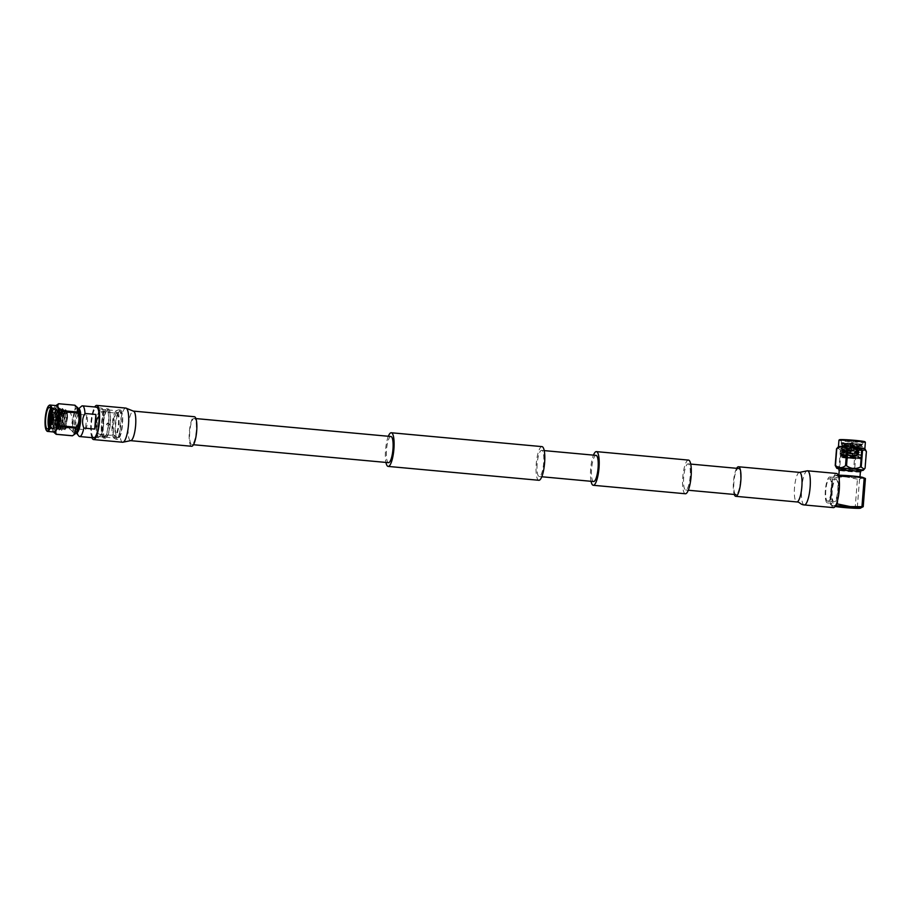 <?xml version="1.0" encoding="UTF-8"?>
<svg xmlns="http://www.w3.org/2000/svg" width="912" height="912" viewBox="0 0 912 912"><rect width="100%" height="100%" fill="white"/><g stroke="black" fill="none" stroke-linecap="round" stroke-linejoin="round"><path stroke-width="0.68" stroke-dasharray="4.56 3.42" d="M690.167 476.509A13.133 3.203 95.3 0 1 685.721 490.006A13.133 3.203 95.3 0 1 683.681 477.341A13.133 3.203 95.3 0 1 688.127 463.855A13.133 3.203 95.3 0 1 690.167 476.509M733.909 481.958A13.133 3.203 -84.7 0 0 735.95 494.623A13.133 3.203 -84.7 0 0 740.396 481.137A13.133 3.203 -84.7 0 0 738.355 468.472A13.133 3.203 -84.7 0 0 733.909 481.958M591.044 481.297A16.906 4.115 95.3 0 1 590.657 468.985A16.906 4.115 95.3 0 1 593.45 455.145M685.379 493.757A16.906 4.115 95.3 0 1 682.746 477.455A16.906 4.115 95.3 0 1 688.469 460.093M388.341 436.278A16.906 4.115 -84.7 0 0 385.548 450.118A16.906 4.115 -84.7 0 0 385.936 462.43M541.967 446.618A16.906 4.115 -84.7 0 0 536.233 463.98A16.906 4.115 -84.7 0 0 538.867 480.282M189.742 431.9A13.133 3.203 -84.7 0 0 191.782 444.566A13.133 3.203 -84.7 0 0 196.24 431.08A13.133 3.203 -84.7 0 0 194.188 418.414A13.133 3.203 -84.7 0 0 189.742 431.9M390.929 436.506A13.133 3.203 -84.7 0 0 386.483 450.004A13.133 3.203 -84.7 0 0 388.523 462.669M537.168 463.866A13.133 3.203 -84.7 0 0 539.209 476.531A13.133 3.203 -84.7 0 0 543.666 463.034A13.133 3.203 -84.7 0 0 541.625 450.368A13.133 3.203 -84.7 0 0 537.168 463.866M593.632 481.536A13.133 3.203 95.3 0 1 591.592 468.871A13.133 3.203 95.3 0 1 596.038 455.373M91.895 437.657A17.157 4.184 95.3 0 1 90.904 423.031A17.157 4.184 95.3 0 1 94.723 406.98M191.645 446.276A14.843 3.614 95.3 0 1 189.343 431.957A14.843 3.614 95.3 0 1 194.37 416.716M836.578 473.465A17.157 4.184 -84.7 0 0 830.764 491.089A17.157 4.184 -84.7 0 0 833.431 507.631M736.657 468.312A14.843 3.614 -84.7 0 0 733.465 482.015A14.843 3.614 -84.7 0 0 734.251 494.464M107.114 424.205L108.22 423.031L109.622 424.433L108.551 425.608L107.114 424.205M109.018 424.513L107.616 423.1L106.51 424.274L107.947 425.676L109.018 424.513M119.928 411.529A13.201 3.215 95.3 0 1 122.151 424.251A13.201 3.215 95.3 0 1 117.853 437.817A13.201 3.215 95.3 0 1 117.238 437.646A13.201 3.215 95.3 0 1 115.687 424.376A13.201 3.215 95.3 0 1 119.632 411.62A13.201 3.215 95.3 0 1 119.928 411.529M116.508 413.159A11.263 2.747 95.3 0 1 116.656 413.147A11.263 2.747 95.3 0 1 118.389 424.319A11.263 2.747 95.3 0 1 114.741 435.594A11.263 2.747 95.3 0 1 114.593 435.594A11.263 2.747 95.3 0 1 114.217 435.446A11.263 2.747 95.3 0 1 112.894 424.126A11.263 2.747 95.3 0 1 116.257 413.227A11.263 2.747 95.3 0 1 116.508 413.159M116.155 439.208A14.752 3.591 95.3 0 1 115.949 439.208A14.752 3.591 95.3 0 1 115.459 439.014A14.752 3.591 95.3 0 1 113.726 424.194A14.752 3.591 95.3 0 1 118.127 409.944A14.752 3.591 95.3 0 1 118.457 409.841A14.752 3.591 95.3 0 1 118.651 409.841A14.752 3.591 95.3 0 1 120.92 424.456A14.752 3.591 95.3 0 1 116.155 439.208M117.739 439.356A14.752 3.591 95.3 0 1 117.545 439.356A14.752 3.591 95.3 0 1 115.277 424.741A14.752 3.591 95.3 0 1 120.053 409.99A14.752 3.591 95.3 0 1 120.247 409.99A14.752 3.591 95.3 0 1 122.504 424.604A14.752 3.591 95.3 0 1 117.739 439.356M114.467 438.011A13.703 3.34 95.3 0 1 114.285 438.011A13.703 3.34 95.3 0 1 113.829 437.828A13.703 3.34 95.3 0 1 112.222 424.057A13.703 3.34 95.3 0 1 116.314 410.81A13.703 3.34 95.3 0 1 116.622 410.719A13.703 3.34 95.3 0 1 116.804 410.719A13.703 3.34 95.3 0 1 118.902 424.297A13.703 3.34 95.3 0 1 114.467 438.011M103.945 438.079A14.74 3.591 95.3 0 1 103.751 438.091A14.74 3.591 95.3 0 1 101.494 423.476A14.74 3.591 95.3 0 1 106.259 408.724A14.74 3.591 95.3 0 1 106.453 408.724A14.74 3.591 95.3 0 1 108.722 423.339A14.74 3.591 95.3 0 1 103.945 438.079M105.61 438.239A14.74 3.591 95.3 0 1 105.416 438.239A14.74 3.591 95.3 0 1 103.147 423.624A14.74 3.591 95.3 0 1 107.912 408.884A14.74 3.591 95.3 0 1 108.106 408.872A14.74 3.591 95.3 0 1 110.375 423.487A14.74 3.591 95.3 0 1 105.61 438.239M99.032 436.586A13.703 3.34 95.3 0 1 98.849 436.597A13.703 3.34 95.3 0 1 96.74 423.008A13.703 3.34 95.3 0 1 101.175 409.294A13.703 3.34 95.3 0 1 101.357 409.294A13.703 3.34 95.3 0 1 103.455 422.883A13.703 3.34 95.3 0 1 99.032 436.586M104.036 437.053A13.703 3.34 95.3 0 1 103.854 437.053A13.703 3.34 95.3 0 1 101.745 423.464A13.703 3.34 95.3 0 1 106.18 409.762A13.703 3.34 95.3 0 1 106.362 409.762A13.703 3.34 95.3 0 1 108.46 423.339A13.703 3.34 95.3 0 1 104.036 437.053M93.97 437.315A14.888 3.625 95.3 0 1 93.776 437.315A14.888 3.625 95.3 0 1 91.496 422.552A14.888 3.625 95.3 0 1 96.307 407.664A14.888 3.625 95.3 0 1 96.501 407.664A14.888 3.625 95.3 0 1 98.792 422.416A14.888 3.625 95.3 0 1 93.97 437.315M98.941 437.771A14.888 3.625 95.3 0 1 98.735 437.771A14.888 3.625 95.3 0 1 96.455 423.008A14.888 3.625 95.3 0 1 101.266 408.12A14.888 3.625 95.3 0 1 101.46 408.12A14.888 3.625 95.3 0 1 103.751 422.872A14.888 3.625 95.3 0 1 98.941 437.771M75.137 431.57A10.898 2.656 95.3 0 1 74.989 431.581A10.898 2.656 95.3 0 1 73.313 420.774A10.898 2.656 95.3 0 1 76.836 409.876A10.898 2.656 95.3 0 1 76.984 409.876A10.898 2.656 95.3 0 1 78.66 420.671A10.898 2.656 95.3 0 1 75.137 431.57M76.813 431.741A10.898 2.656 95.3 0 1 76.722 431.729A10.898 2.656 95.3 0 1 75.046 420.934A10.898 2.656 95.3 0 1 78.569 410.035A10.898 2.656 95.3 0 1 78.717 410.035A10.898 2.656 95.3 0 1 78.808 410.058M100.981 411.722A11.263 2.747 95.3 0 1 101.129 411.722A11.263 2.747 95.3 0 1 102.862 422.894A11.263 2.747 95.3 0 1 99.214 434.158A11.263 2.747 95.3 0 1 99.066 434.169A11.263 2.747 95.3 0 1 97.345 422.997A11.263 2.747 95.3 0 1 100.981 411.722M105.689 437.201A13.703 3.34 95.3 0 1 105.507 437.201A13.703 3.34 95.3 0 1 103.398 423.624A13.703 3.34 95.3 0 1 107.833 409.91A13.703 3.34 95.3 0 1 108.015 409.91A13.703 3.34 95.3 0 1 110.124 423.499A13.703 3.34 95.3 0 1 105.689 437.201M50.798 410.035L52.964 407.732L55.085 412.862L54.629 423.681L52.144 429.415L50.764 424.342L51.995 413.592L53.683 409.192L55.29 407.938L57.41 413.079L56.943 423.898L54.469 429.632L53.09 424.559L54.321 413.809L56.008 409.408L57.616 408.154L59.736 413.284L59.269 424.114L56.795 429.837L55.415 424.775L56.647 414.025L58.334 409.625L59.941 408.371L62.062 413.501L61.594 424.331L59.12 430.054L57.741 424.992L58.972 414.242L60.659 409.841L62.267 408.587L64.387 413.717L63.92 424.536L61.446 430.27L60.067 425.209L61.298 414.447L62.985 410.047L64.433 408.793L66.713 413.934L66.245 424.753L63.772 430.487L62.415 426.143L63.715 430.35L65.162 429.495L67.556 417.662L67.397 414.709L66.713 411.586L65.345 410.195L62.54 415.165L61.412 424.604L62.575 429.062L64.706 424.012L65.071 414.493L64.387 411.369L63.019 409.978L60.215 414.949L59.086 424.399L60.363 428.834L62.381 423.806L62.746 414.287L62.062 411.152L60.694 409.773L57.889 414.732L56.761 424.183L58.037 428.629L60.055 423.59L60.42 414.071L59.736 410.936L58.368 409.556L55.564 414.515L54.435 423.966L55.712 428.412L57.73 423.373L58.094 413.854L57.41 410.719L56.042 409.34L53.238 414.31L52.109 423.749L53.386 428.195L55.404 423.157L55.769 413.638L55.085 410.514L53.854 409.123L51.14 413.261M50.89 410.514L53.249 407.755L54.606 409.283L54.902 423.715L52.429 429.438L51.038 424.137L52.28 413.626L55.575 407.972L56.932 409.488L57.228 423.92L54.754 429.655L53.363 424.342L54.606 413.831L57.901 408.177L59.257 409.705L59.554 424.137L57.08 429.871L55.689 424.559L56.932 414.048L60.226 408.394L61.583 409.921L61.879 424.354L59.405 430.076L58.015 424.775L59.257 414.265L62.552 408.61L63.908 410.138L64.205 424.57L61.731 430.293L60.34 424.992L61.583 414.481L64.877 408.827L66.234 410.343L66.53 424.775L64.98 429.791L63.715 430.35M49.829 424.981L50.89 428.64L51.528 427.466A10.83 2.645 -84.7 0 0 52.771 423.51A10.83 2.645 -84.7 0 0 52.497 408.029A10.83 2.645 -84.7 0 0 51.859 407.63A10.83 2.645 -84.7 0 0 50.491 408.827M48.746 427.774A10.83 2.645 -84.7 0 0 49.442 429.005L48.826 427.625M51.528 427.466L50.103 429.221L49.02 427.238M50.787 409.944L53.135 408.85L53.728 423.043L52.999 425.813A9.519 2.326 -84.7 0 1 51.87 427.762L50.89 428.64M49.442 429.005L48.815 427.637M66.428 423.293A7.581 1.847 95.3 0 1 64.41 427.272A7.581 1.847 95.3 0 1 63.772 416.157A7.581 1.847 95.3 0 1 65.801 412.167A7.581 1.847 95.3 0 1 66.428 423.293M49.145 405.384A13.247 3.226 -84.7 0 0 46.466 411.996A13.247 3.226 -84.7 0 0 46.797 430.92M56.27 405.612A13.247 3.226 -84.7 0 0 55.564 405.84A13.247 3.226 -84.7 0 0 52.736 412.566A13.247 3.226 -84.7 0 0 53.192 431.627A13.247 3.226 -84.7 0 0 53.842 431.992M53.956 432.448L53.626 427.523A15.344 3.739 95.3 0 1 53.569 426.634C51.232 421.606 51.608 416.818 54.697 412.27A15.344 3.739 95.3 0 1 54.788 411.802A15.344 3.739 95.3 0 1 54.891 411.346L57.057 404.746M57.502 419.953L56.966 421.025L56.795 418.038L57.342 416.966L57.502 419.953M57.217 418.072L57.376 421.059L57.923 419.987L57.752 417.001L57.217 418.072M77.851 407.892A13.247 3.226 -84.7 0 0 73.667 414.493A13.247 3.226 -84.7 0 0 72.698 428.549A13.247 3.226 -84.7 0 0 75.479 433.679M53.626 427.523L69.711 429.005C73.268 431.501 74.111 433.77 72.23 435.788M69.711 429.005A15.344 3.739 95.3 0 1 69.654 428.116L53.569 426.634M58.55 403.765L74.636 405.247C76.141 408.017 74.921 410.548 70.988 412.828A15.344 3.739 -84.7 0 0 70.885 413.284A15.344 3.739 -84.7 0 0 70.783 413.752C73.12 418.768 72.743 423.556 69.654 428.116M52.828 419.326L52.657 416.978L52.828 419.326M57.433 419.748L57.296 417.4L57.433 419.748M78.785 435.982A15.413 3.751 95.3 0 1 77.144 428.936L85.511 429.7C87.666 425.129 88.054 420.25 86.663 415.074L78.295 414.31A15.413 3.751 95.3 0 1 81.521 406.239M93.731 437.828A15.413 3.751 95.3 0 1 91.36 422.564A15.413 3.751 95.3 0 1 96.341 407.151M76.289 432.733A12.004 2.93 95.3 0 1 75.935 432.402A12.004 2.93 95.3 0 1 74.807 420.614A12.004 2.93 95.3 0 1 78.067 409.237A12.004 2.93 95.3 0 1 78.478 408.975M78.295 414.31C75.514 418.961 75.137 423.841 77.144 428.936M50.206 417.582L50 419.087M49.852 424.889A9.519 2.326 -84.7 0 0 51.266 428.013A9.519 2.326 -84.7 0 0 51.87 427.762M67.556 417.662C67.591 412.099 66.85 409.705 65.356 410.503L63.122 415.211L61.993 424.661L63.27 429.107L65.288 424.069L65.653 414.55L63.737 410.035L62.278 411.175L60.796 415.006L59.668 424.445L60.944 428.891L62.962 423.852L63.327 414.333L61.412 409.819L59.953 410.959L58.471 414.789L57.342 424.228L58.619 428.674L60.637 423.647L61.001 414.128L59.086 409.602L57.627 410.742L56.145 414.572L55.016 424.023L56.293 428.469L58.311 423.43L58.676 413.911L56.624 409.397L55.301 410.525L53.819 414.356L52.691 423.806L53.968 428.252L55.985 423.214L56.35 413.695L54.298 409.18L52.976 410.32L51.152 415.587M65.482 410.195L64.604 411.392M50.821 417.422L50.559 419.349M50.354 422.815L50.878 427.318L51.642 428.036L52.999 425.813M65.356 410.503C63.224 413.364 62.244 418.574 62.415 426.143M70.988 412.828L54.891 411.346M54.697 412.27L70.783 413.752M86.663 415.074L85.511 429.7M844.466 506.947L857.303 507.425L840.727 505.693L836.737 505.807L844.466 506.947M849.676 506.274L836.304 505.772L853.575 507.585L857.736 507.46L849.676 506.274M860.369 472.006A10.978 0.581 4.5 0 1 847.1 471.379A10.978 0.581 4.5 0 1 839.245 470.341M860.894 470.136A10.978 0.581 4.5 0 1 847.248 469.623A10.978 0.581 4.5 0 1 839.017 468.415M852.013 476.132L859.959 477.307L855.855 477.421L838.823 475.642L852.013 476.132M860.381 471.857L839.257 470.193M837.786 490.189A11.263 2.747 -84.7 0 0 836.03 479.324A11.263 2.747 -84.7 0 0 832.211 490.907A11.263 2.747 -84.7 0 0 833.967 501.771A11.263 2.747 -84.7 0 0 837.786 490.189M831.356 489.607A11.263 2.747 -84.7 0 0 829.612 478.732A11.263 2.747 -84.7 0 0 825.793 490.314A11.263 2.747 -84.7 0 0 827.537 501.178A11.263 2.747 -84.7 0 0 831.356 489.607M825.36 490.371A13.007 3.169 -84.7 0 0 827.389 502.9A13.007 3.169 -84.7 0 0 831.79 489.55A13.007 3.169 -84.7 0 0 829.772 477.01A13.007 3.169 -84.7 0 0 825.36 490.371M831.79 490.964A13.007 3.169 -84.7 0 0 833.807 503.492A13.007 3.169 -84.7 0 0 838.219 490.143A13.007 3.169 -84.7 0 0 836.19 477.603A13.007 3.169 -84.7 0 0 831.79 490.964M854.761 446.082L841.035 446.014L854.567 448.476L840.716 448.533L854.373 450.87L840.533 450.938L854.191 453.275L840.34 453.332L853.997 455.669L840.157 455.726L861.635 458.93L846.815 458.2L841.377 456.878L860.461 457.174L841.571 454.484L860.654 454.78L841.753 452.078L860.837 452.375L841.947 449.684L861.031 449.981L842.129 447.29L861.213 447.587L842.323 444.885L859.492 444.988C862.889 445.022 862.9 444.817 859.56 444.383L849.026 443.323L841.092 443.745L862.604 446.641L860.882 448.191L845.105 446.378L842.574 445.295L861.361 445.786L841.924 443.403L841.195 442.537L862.798 444.235L849.163 443.095L841.924 443.403M862.604 446.641L859.492 444.988C862.889 445.022 862.9 444.817 859.56 444.383L841.069 444.03L854.738 446.367L840.887 446.435L854.544 448.772L840.693 448.829L854.35 451.166L840.625 451.383L854.168 453.56L840.317 453.629L853.974 455.954L840.134 456.023L861.635 458.93M849.289 440.017L841.4 439.949L845.652 440.735L863.003 441.647L849.289 440.017M859.56 444.383L841.206 442.571L841.4 439.949M853.997 455.669L861.851 456.228L860.13 457.778L841.514 455.077L860.609 455.373L841.708 452.683L860.791 452.979L841.901 450.289L860.985 450.585L842.084 447.883L849.061 447.461L861.167 448.18L862.091 449.057L854.567 448.476M853.974 455.954L861.829 456.524M854.191 453.275L862.045 453.834L860.837 452.375L862.228 451.44L854.373 450.87M854.168 453.56L862.045 453.834M854.35 451.166L862.205 451.736M854.544 448.772L862.421 449.035M854.738 446.367L862.581 446.937M852.88 458.599L858.397 458.656L843.281 457.459L852.88 458.599M839.45 439.755A12.814 0.673 -175.5 0 0 855.638 441.716A12.814 0.673 -175.5 0 0 864.952 441.773M865.363 442.274A13.247 0.695 4.5 0 1 855.718 442.183A13.247 0.695 4.5 0 1 838.96 440.188M864.861 448.727L864.861 448.738A13.247 0.695 4.5 0 1 855.217 448.658A13.247 0.695 4.5 0 1 838.447 446.663L838.447 446.663M866.138 451.577L864.838 468.164C861.27 470.877 857.918 470.797 854.772 467.913A15.344 0.809 -175.5 0 1 854.282 467.879A15.344 0.809 -175.5 0 1 853.769 467.856L855.08 451.269A15.344 0.809 -175.5 0 0 855.581 451.303A15.344 0.809 -175.5 0 0 856.083 451.326C859.64 448.613 863.003 448.693 866.138 451.577A15.344 0.809 -175.5 0 0 866.4 451.543M852.036 450.004L849.448 449.696L852.036 450.004M850.907 450.14L853.484 450.448L850.907 450.14M860.871 470.524A13.247 0.695 4.5 0 1 853.518 470.227A13.247 0.695 4.5 0 1 838.983 468.802M852.287 445.227L850.258 444.988L852.287 445.227M851.911 449.969L849.881 449.73L851.911 449.969M852.264 442.582L851.329 442.468L852.264 442.582M857.69 445.546L861.373 445.466L862.763 444.543M861.658 458.633L842.312 457.174L857.531 457.493L860.415 457.767L861.646 458.907M846.815 458.2C841.776 457.642 840.271 457.3 842.312 457.174L841.377 456.878M855.08 451.269C850.634 448.043 845.994 447.61 841.138 449.981A15.344 0.809 -175.5 0 1 840.397 449.89L837.341 447.769M840.397 449.89L839.086 466.477L836.156 467.411M853.769 467.856C848.924 470.227 844.273 469.794 839.838 466.568L841.138 449.981M854.772 467.913L856.083 451.326M839.086 466.477A15.344 0.809 -175.5 0 0 839.838 466.568M857.314 507.448L859.537 479.256L857.428 479.153L855.217 507.346L860.335 508.235M859.537 479.256L862.57 477.683L864.143 477.877M839.188 479.769L837.558 500.46M838.356 475.688L836.053 475.277A13.646 0.718 4.5 0 1 836.201 475.255L832.713 477.204L830.547 504.758L833.796 505.841A13.646 0.718 -175.5 0 0 833.625 506.137A13.646 0.718 -175.5 0 0 835.141 506.479M836.065 504.849L833.796 505.841A13.646 0.718 -175.5 0 1 835.597 505.761M857.428 479.153L846.017 476.908L832.713 477.204M855.217 507.346L843.611 507.482L830.547 504.758M836.053 475.277A13.646 0.718 4.5 0 0 846.017 476.908A13.646 0.718 -175.5 0 0 862.57 477.683A13.646 0.718 4.5 0 0 862.741 477.386M836.201 475.255A13.646 0.718 4.5 0 1 838.174 475.186M122.698 442.252A17.157 4.184 95.3 0 1 120.019 425.71A17.157 4.184 95.3 0 1 125.605 408.086M130.416 440.621A14.843 3.614 95.3 0 1 128.284 426.349A14.843 3.614 95.3 0 1 133.118 411.095M799.539 472.382A14.843 3.614 -84.7 0 0 799.345 472.382A14.843 3.614 -84.7 0 0 794.512 487.635A14.843 3.614 -84.7 0 0 796.826 501.942M807.451 470.786A17.157 4.184 -84.7 0 0 807.223 470.786A17.157 4.184 -84.7 0 0 801.637 488.41A17.157 4.184 -84.7 0 0 804.304 504.952M56.658 415.507A7.581 1.847 95.3 0 1 58.687 411.517A7.581 1.847 95.3 0 1 59.314 422.644A7.581 1.847 95.3 0 1 57.296 426.622A7.581 1.847 95.3 0 1 56.658 415.507M56.316 415.667C56.897 412.509 57.764 411.54 58.938 412.748L58.824 422.393C58.243 425.551 57.365 426.531 56.202 425.311L56.316 415.667M849.38 450.175L843.851 450.129L858.979 451.315L849.38 450.175M843.281 457.459L843.851 450.129C845.823 449.627 840.077 449.513 849.517 449.776L844.58 449.855L858.568 450.79L858.397 458.656M685.721 490.006L688.298 490.246M191.782 444.566L193.481 444.725M539.209 476.531L541.796 476.759M541.625 450.368L544.202 450.608M194.188 418.414L195.886 418.574M688.127 463.855L690.703 464.083M65.801 412.167L58.687 411.517C57.844 411.312 57.057 412.68 56.316 415.61L55.735 422.666C56.373 426.223 56.897 427.546 57.296 426.622L64.41 427.272M107.616 423.1L108.22 423.02M115.949 439.208L117.545 439.356M113.829 437.828L115.459 439.014M116.314 410.81L118.127 409.944M103.751 438.091L105.416 438.239M98.849 436.597L103.854 437.053M93.776 437.315L98.735 437.771M74.989 431.581L76.722 431.729M101.129 411.722L116.656 413.147M105.507 437.201L114.285 438.011M51.859 407.63L49.351 407.39M50.103 429.221L47.367 428.971M53.135 408.85L52.497 408.029M50.878 419.486L57 420.592M54.606 409.283L55.085 410.514M53.352 428.72L54.047 427.603M56.932 409.488L57.41 410.719M55.678 428.936L56.373 427.819M59.257 409.705L59.736 410.936M58.003 429.153L58.699 428.024M61.583 409.921L62.062 411.152M60.329 429.37L61.024 428.241M63.908 410.138L64.387 411.369M62.654 429.575L63.35 428.458M66.234 410.343L66.713 411.586M62.575 429.062L63.156 429.107M63.156 409.978L63.737 410.035M60.249 428.845L60.83 428.902M60.83 409.773L61.412 409.819M57.923 428.629L58.505 428.686M58.505 409.556L59.086 409.602M55.598 428.412L56.179 428.469M56.179 409.34L56.761 409.397M53.272 428.207L53.854 428.252M53.854 409.123L54.435 409.18M62.506 428.378L62.996 429.609M62.278 411.175L62.985 410.047M60.181 428.173L60.671 429.404M59.953 410.959L60.659 409.841M57.855 427.956L58.345 429.187M57.627 410.742L58.334 409.625M55.529 427.739L56.02 428.971M55.301 410.525L56.008 409.408M53.204 427.523L53.694 428.754M52.976 410.32L53.683 409.192M50.878 427.318L51.368 428.549M51.072 417.365L57.296 417.4M108.015 409.91L116.804 410.719M99.066 434.169L114.593 435.594M76.984 409.876L78.717 410.035M96.501 407.664L101.46 408.12M101.357 409.294L106.362 409.762M106.453 408.724L108.106 408.872M118.651 409.841L120.247 409.99M114.217 435.446L117.238 437.646M116.257 413.227L119.632 411.62M107.947 425.676L108.551 425.608M829.612 478.732L836.03 479.324M827.389 502.9L833.807 503.492M862.798 444.235L863.003 441.647M852.8 442.582L853.085 449.981M841.195 444.19L842.437 445.045M841.001 446.595L842.243 447.439M862.387 449.331L861.031 449.981L862.228 451.429M840.818 448.989L842.061 449.844M840.625 451.383L841.867 452.238M862.011 454.13L860.609 455.373L861.851 456.228M840.431 453.777L841.685 454.632M840.248 456.182L841.491 457.026M841.571 454.484L841.514 455.077M841.753 452.078L841.708 452.683M841.947 449.684L841.901 450.289M842.129 447.29L842.084 447.883M842.323 444.885L842.278 445.489M841.651 454.951L840.283 455.601M841.833 452.557L840.476 453.196M842.027 450.152L840.659 450.802M842.209 447.758L840.853 448.408M842.403 445.364L841.035 446.014M841.229 443.608L841.993 443.255M851.329 442.468L849.881 449.73M833.625 506.137L832.223 505.647M829.772 477.01L836.19 477.603M827.537 501.178L833.967 501.771"/><path stroke-width="1.37" d="M593.45 455.145A16.906 4.115 95.3 0 1 596.38 451.622A16.906 4.115 95.3 0 1 599.013 467.924A16.906 4.115 95.3 0 1 593.29 485.287A16.906 4.115 95.3 0 1 591.044 481.297M596.38 451.622L688.469 460.093A16.906 4.115 95.3 0 1 691.102 476.395A16.906 4.115 95.3 0 1 685.379 493.757L593.29 485.287M385.936 462.43A16.906 4.115 -84.7 0 0 388.181 466.42A16.906 4.115 -84.7 0 0 393.904 449.057A16.906 4.115 -84.7 0 0 391.271 432.755A16.906 4.115 -84.7 0 0 388.341 436.278M388.181 466.42L538.867 480.282A16.906 4.115 -84.7 0 0 544.601 462.92A16.906 4.115 -84.7 0 0 541.967 446.618L391.271 432.755M193.481 444.725L388.523 462.669A13.133 3.203 -84.7 0 0 392.969 449.171A13.133 3.203 -84.7 0 0 390.929 436.506L195.886 418.574M544.202 450.608L596.038 455.373A13.133 3.203 95.3 0 1 598.078 468.038A13.133 3.203 95.3 0 1 593.632 481.536L541.796 476.759M94.723 406.98A17.157 4.184 95.3 0 1 96.706 405.407A17.157 4.184 95.3 0 1 99.385 421.948A17.157 4.184 95.3 0 1 93.571 439.573A17.157 4.184 95.3 0 1 91.895 437.657M133.118 411.095A14.843 3.614 95.3 0 1 133.323 411.095L194.37 416.716A14.843 3.614 95.3 0 1 196.684 431.023A14.843 3.614 95.3 0 1 191.645 446.276L130.598 440.656A14.843 3.614 95.3 0 1 130.416 440.621M804.304 504.952L833.431 507.631A17.157 4.184 -84.7 0 0 839.245 490.006A17.157 4.184 -84.7 0 0 836.578 473.465L807.451 470.786A17.157 4.184 -84.7 0 1 810.118 487.327A17.157 4.184 -84.7 0 1 804.532 504.952A17.157 4.184 -84.7 0 1 804.304 504.952C800.303 504.678 799.824 501.874 796.826 501.942A14.843 3.614 -84.7 0 0 797.02 501.942A14.843 3.614 -84.7 0 0 801.853 486.689A14.843 3.614 -84.7 0 0 799.539 472.382L738.492 466.762A14.843 3.614 -84.7 0 0 736.657 468.312M734.251 494.464A14.843 3.614 -84.7 0 0 735.767 496.322A14.843 3.614 -84.7 0 0 740.795 481.08A14.843 3.614 -84.7 0 0 738.492 466.762M76.859 431.729A10.898 2.656 95.3 0 1 76.813 431.741A10.898 2.656 95.3 0 0 80.37 421.036A10.898 2.656 95.3 0 0 78.808 410.058M48.826 427.625L48.439 424.137L50.798 410.035M49.02 427.238L48.712 424.16L50.89 410.514M46.466 413.09A10.83 2.645 95.3 0 1 49.351 407.39A10.83 2.645 95.3 0 1 50.251 423.282A10.83 2.645 95.3 0 1 47.367 428.971A10.83 2.645 95.3 0 1 46.466 413.09M50.491 408.827A10.83 2.645 -84.7 0 0 48.974 413.318A10.83 2.645 -84.7 0 0 48.746 427.774M48.815 427.637L49.499 413.569L50.787 409.944M50.605 424.217A12.814 3.124 95.3 0 1 46.444 430.464A12.814 3.124 95.3 0 1 46.124 412.156A12.814 3.124 95.3 0 1 48.712 405.76A12.814 3.124 95.3 0 1 51.517 410.411A12.814 3.124 95.3 0 1 50.605 424.217M46.444 430.464L46.797 430.92A13.247 3.226 -84.7 0 0 47.561 431.41A13.247 3.226 -84.7 0 0 51.095 424.456A13.247 3.226 -84.7 0 0 49.989 405.031A13.247 3.226 -84.7 0 0 49.145 405.384L48.712 405.76M47.561 431.41L53.842 431.992A13.247 3.226 -84.7 0 0 57.376 425.026A13.247 3.226 -84.7 0 0 56.27 405.612L49.989 405.031M53.5 431.957L56.145 434.306A15.344 3.739 95.3 0 0 56.407 434.272C54.914 431.49 56.134 428.971 60.055 426.702A15.344 3.739 95.3 0 0 60.158 426.246A15.344 3.739 95.3 0 0 60.26 425.779L76.346 427.261A15.344 3.739 95.3 0 1 76.255 427.728A15.344 3.739 95.3 0 1 76.152 428.173L60.055 426.702M56.407 434.272L72.493 435.754L75.479 433.679A13.247 3.226 -84.7 0 0 78.307 426.953A13.247 3.226 -84.7 0 0 77.851 407.892L74.898 405.213L58.813 403.742C56.932 405.749 57.775 408.006 61.332 410.525A15.344 3.739 95.3 0 1 61.389 411.415C58.3 415.94 57.923 420.728 60.26 425.779M73.986 434.773L76.152 428.173M72.493 435.754A15.344 3.739 95.3 0 1 72.23 435.788L56.145 434.306M50.16 418.688L50.092 417.605L50.16 418.688M78.443 408.907L81.521 406.239A15.413 3.751 95.3 0 1 82.274 405.851A15.413 3.751 95.3 0 1 82.479 405.851A15.413 3.751 95.3 0 1 84.998 413.455L95.874 414.458A15.413 3.751 95.3 0 1 94.723 429.085L83.847 428.081A15.413 3.751 95.3 0 1 79.857 436.529A15.413 3.751 95.3 0 1 79.663 436.54A15.413 3.751 95.3 0 1 78.785 435.982L76.243 432.801M96.341 407.151A15.413 3.751 95.3 0 1 96.547 407.14A15.413 3.751 95.3 0 1 98.918 422.416A15.413 3.751 95.3 0 1 93.936 437.828A15.413 3.751 95.3 0 1 93.731 437.828L79.663 436.54M78.478 408.975A12.004 2.93 95.3 0 1 78.66 408.941A12.004 2.93 95.3 0 1 80.678 420.512A12.004 2.93 95.3 0 1 76.779 432.835A12.004 2.93 95.3 0 1 76.289 432.733M83.847 428.081C81.829 422.986 82.217 418.106 84.998 413.455M51.14 413.261L50.206 417.582M50 419.087L49.829 424.981M51.152 415.587L50.821 417.422M50.559 419.349L50.354 422.815M55.928 405.578L58.55 403.765A15.344 3.739 95.3 0 1 58.813 403.742M61.332 410.525L77.417 412.007L77.087 407.083M76.346 427.261C79.435 422.735 79.823 417.947 77.474 412.897L61.389 411.415M77.417 412.007A15.344 3.739 95.3 0 1 77.474 412.897M94.723 429.085L95.874 414.458M844.432 507.38L857.269 507.859L840.693 506.126L836.703 506.24L844.432 507.38M849.642 506.707L836.27 506.206L853.541 508.007L857.702 507.893L849.642 506.707M839.245 470.341A10.978 0.581 4.5 0 1 838.88 470.17A10.978 0.581 4.5 0 1 852.526 470.683A10.978 0.581 4.5 0 1 860.757 471.892A10.978 0.581 4.5 0 1 860.369 472.006M838.88 470.17L839.017 468.415A10.978 0.581 4.5 0 1 852.674 468.928A10.978 0.581 4.5 0 1 860.894 470.136L860.757 471.892M838.858 475.186L839.257 470.193L852.435 470.695L860.381 471.857L859.993 476.851M865.351 442.229L864.952 441.773A12.814 0.673 -175.5 0 0 848.753 439.88A12.814 0.673 -175.5 0 0 839.45 439.755L838.983 440.154A13.247 0.695 4.5 0 1 848.605 440.279A13.247 0.695 4.5 0 1 865.351 442.229A13.247 0.695 4.5 0 1 865.363 442.274L864.861 448.727A13.247 0.695 4.5 0 1 864.861 448.738M848.092 446.755A13.247 0.695 4.5 0 1 864.85 448.715L866.4 451.543L865.089 468.13L864.268 469.201L861.213 467.092A15.344 0.809 -175.5 0 0 860.472 467.001L861.772 450.414C857.36 447.188 852.72 446.766 847.841 449.126A15.344 0.809 -175.5 0 0 847.328 449.092A15.344 0.809 -175.5 0 0 846.838 449.069C843.714 446.185 840.362 446.105 836.771 448.818A15.344 0.809 -175.5 0 0 836.521 448.852L838.47 446.629A13.247 0.695 4.5 0 1 838.47 446.629A13.247 0.695 4.5 0 1 848.092 446.755M865.454 449.559L862.524 450.505A15.344 0.809 -175.5 0 0 861.772 450.414M838.983 468.802A13.247 0.695 4.5 0 1 836.76 468.266A13.247 0.695 4.5 0 1 846.393 468.323A13.247 0.695 4.5 0 1 863.14 470.341A13.247 0.695 4.5 0 1 860.871 470.524M836.771 448.818L835.472 465.405C838.595 468.289 841.947 468.369 845.527 465.644A15.344 0.809 4.5 0 1 846.028 465.679A15.344 0.809 4.5 0 1 846.53 465.713C850.942 468.939 855.593 469.361 860.472 467.001M838.447 446.652L838.96 440.188A13.247 0.695 4.5 0 1 838.983 440.154M845.527 465.644L846.838 449.069M836.76 468.266L835.21 465.439L836.521 448.852M862.524 450.505L861.213 467.092M847.841 449.126L846.53 465.713M861.965 506.491L864.177 478.298L852.766 476.041A13.646 0.718 4.5 0 1 862.741 477.386L865.431 478.504L863.208 506.696L850.36 506.616L837.296 503.903L836.065 504.849M835.141 506.479A13.646 0.718 -175.5 0 0 843.611 507.482A13.646 0.718 -175.5 0 0 860.164 508.258L863.208 506.696M838.174 475.186A13.646 0.718 4.5 0 1 852.766 476.041L839.462 476.338L839.188 479.769M837.558 500.46L837.296 503.903M839.462 476.338L838.356 475.688M860.164 508.258A13.646 0.718 -175.5 0 0 860.312 508.235A13.646 0.718 -175.5 0 0 850.36 506.616A13.646 0.718 -175.5 0 0 835.597 505.761M864.177 478.298L865.431 478.504M96.706 405.407L125.833 408.086L133.323 411.095A14.843 3.614 95.3 0 1 135.626 425.402A14.843 3.614 95.3 0 1 130.792 440.656A14.843 3.614 95.3 0 1 130.598 440.656L122.698 442.252A17.157 4.184 95.3 0 0 122.915 442.252A17.157 4.184 95.3 0 0 128.501 424.627A17.157 4.184 95.3 0 0 125.833 408.086A17.157 4.184 95.3 0 0 125.605 408.086M688.298 490.246L735.95 494.623M690.703 464.083L738.355 468.472M93.571 439.573L122.698 442.252M799.539 472.382L807.451 470.786M796.826 501.942L735.767 496.322M49.955 419.064L50.878 419.486M82.479 405.851L96.547 407.14M50.092 417.605L51.072 417.365M863.14 470.341L864.268 469.201"/></g></svg>
